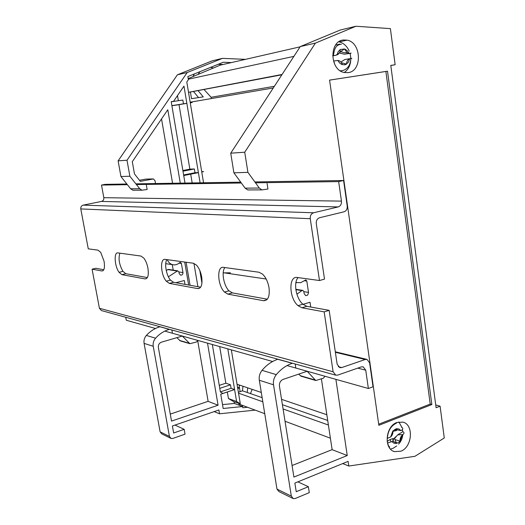 <?xml version="1.0" encoding="UTF-8"?>
<svg xmlns="http://www.w3.org/2000/svg" width="525" height="525" viewBox="0 0 525 525"><rect width="100%" height="100%" fill="white"/><g stroke="black" fill="none" stroke-linecap="round" stroke-linejoin="round"><path stroke-width="0.79" d="M188.527 92.38L281.866 74.799M188.521 92.321L282.082 74.465M188.285 79.209L293.882 56.378M188.186 78.586L220.205 65.146L300.103 46.837M238.842 403.2L238.987 404.073L264.744 413.687M285.036 421.26L330.396 438.191M238.534 393.179L262.815 401.783M283.08 408.968L328.401 425.027M238.376 392.227L242.517 390.83L262.146 397.661M282.404 404.709L327.705 420.466M252.203 389.379L250.451 393.592M237.051 384.234L261.299 392.47M281.551 399.348L326.839 414.724M223.191 272.705L266.162 279.018M190.162 102.191L273.282 87.957M204.094 89.604L211.109 97.276L274.372 86.29M211.109 97.276L211.319 98.569M340.627 53.517L340.64 53.012M295.916 282.496L300.654 282.699L305.858 279.877L306.81 281.078L308.562 292.707L307.65 295.109L305.734 295.654L304.159 293.678L303.844 291.592L302.892 290.404L301.895 290.601L296.894 294.171M396.874 422.487C385.363 426.274 383.545 449.137 394.551 451.631L400.877 451.205C412.309 447.142 413.943 424.62 402.97 422.12L396.874 422.487M390.475 449.059L392.93 448.383L396.67 445.974M343.501 39.985C329.004 40.95 329.674 70.153 344.19 72.496L348.055 72.64C362.408 71.315 361.594 42.532 347.077 40.149L343.501 39.985M396.67 429.785L396.834 430.257M435.737 404.952L440.088 406.166L436.104 407.735L390.79 65.395L395.141 64.746L390.39 28.632L355.95 26.25L315.4 43.116L244.729 152.224L247.918 172.351L259.298 188.055L261.909 189.893L267.953 189.02L267.1 183.553M342.72 463.575L348.81 466.036L414.953 456.297L444.275 437.981L440.088 406.166M315.4 43.116L300.267 46.587L340.259 30.023L355.95 26.25M390.803 65.5L395.141 64.746M431.852 404.545L387.509 71.183L329.575 80.108L378.853 425.303L431.852 404.545L430.211 404.086L385.875 71.459L329.582 80.128M324.988 376.267L323.321 378.236L315.774 380.513L307.151 371.26L283.113 379.404C280.442 380.638 279.221 382.869 279.444 386.105L293.908 477.067L347.248 455.549L335.895 379.345M303.01 304.329L310.019 302.256L310.741 307.027M295.739 367.559L295.188 363.989M292.451 363.234L292.287 363.293C286.243 365.334 280.914 369.121 276.294 374.647C273.958 377.652 273.033 381.038 273.532 384.799L291.336 496.132L293.278 498.632L295.221 498.507L309.291 492.634L308.359 486.701L296.231 491.715L294.86 483.079L348.114 461.377L348.81 466.036M277.955 359.238L277.791 359.29C271.832 361.272 266.582 364.954 262.034 370.342C259.731 373.275 258.832 376.576 259.317 380.251L276.983 489.103L278.9 491.551L292.596 498.297M300.267 46.587L230.738 153.175L233.894 172.81L245.109 188.134L247.688 189.925L249.513 189.958M292.071 465.511L332.128 449.656L321.412 378.899M315.774 380.513L300.976 376.182L298.751 374.108M344.236 72.502C348.193 69.812 350.372 65.605 350.772 59.883M349.237 51.142C347.012 46.115 343.665 43.037 339.209 41.908L338.796 41.823M401.986 427.521L398.842 421.923M297.865 481.852L308.359 486.701M233.894 172.81L247.918 172.351M230.738 153.175L244.729 152.224M332.128 449.656L347.248 455.549M378.696 424.22L430.211 404.086M385.875 71.459L387.509 71.183M168.368 276.793L177.522 270.893L178.881 271.865L179.169 273.538L180.554 275.146C182.168 275.231 182.969 274.372 182.963 272.573L181.387 263.438L180.548 262.461L179.517 262.749C177.443 264.613 175.127 265.256 172.561 264.666C170.08 263.944 168.335 262.277 167.311 259.672M166.235 270.473L168.518 269.404L177.837 270.861M247.551 407.269L242.799 407.741L242.602 406.547L223.171 408.483L220.749 394.196L234.59 389.557L236.591 401.546L240.293 403.738L234.124 401.887L234.386 403.462L222.515 404.617M242.602 406.547L239.078 405.221L238.816 403.633M242.393 405.339L242.517 406.094L241.631 406.179M240.142 385.284L239.124 385.626L240.122 391.643M247.19 392.457L247.728 387.857M210.65 67.344L213.458 67.981M190.418 92.098L191.513 98.674L203.28 96.882L198.135 90.74M198.063 74.438L199.94 71.676M227.804 348.869L234.59 389.524L222.895 393.442L220.375 391.952L212.336 344.512M199.795 270.434L201.948 283.159M200.104 182.818L198.404 172.646L183.724 175.547L184.997 183.061M186.848 103.34L171.885 105.656L183.717 175.514L198.398 172.613L186.848 103.34L179.018 104.672L189.86 169.162L182.871 170.52M183.973 86.12L173.572 101.318L171.216 101.679L171.878 105.623L186.841 103.307L183.973 86.12M207.513 343.147L218.072 405.221L171.524 421.102L158.366 347.465C158.15 344.866 159.193 343.094 161.49 342.156L182.319 336.059L189.906 343.691L196.481 342.005L197.925 340.449M188.646 285.022L184.702 262.054M193.935 263.366L197.905 286.689M155.512 183.54L155.019 180.725L153.431 178.946L140.319 181.355L134.459 173.893L132.293 161.667L167.803 109.758L180.285 183.14M203.556 182.766L201.764 171.983L203.621 171.616L201.757 171.951L190.26 102.815L192.157 102.519L190.267 102.841M231.4 62.58L223.243 62.245L187.852 76.565L188.37 79.688L186.802 81.979L190.26 102.782L192.157 102.519M245.47 59.358L222.469 58.354L187.182 72.542L177.411 74.786L212.244 60.815L222.469 58.354M146.383 185.135L147.151 189.499L141.967 190.194L139.709 188.731L129.865 176.236L127.011 160.237L187.182 72.542M184.997 284.36L184.327 280.514L175.862 282.713M171.859 329.982L172.364 332.87M255.202 410.123L219.529 413.785L218.879 409.979L172.397 425.978L173.65 432.994L184.183 429.325L185.043 434.155L172.817 438.454L171.124 438.493L169.424 436.413L153.241 346.297C152.795 343.271 153.562 340.567 155.564 338.205C159.515 333.848 164.108 330.908 169.339 329.372L169.483 329.326M240.293 403.738L237.759 388.5L239.512 387.909M231.335 349.867L237.753 388.467L239.505 387.877L237.543 387.201M227.332 391.991L228.427 398.521L234.124 401.887M239.078 405.221L234.386 403.462M182.989 171.189L194.381 168.971L189.86 169.162M171.235 101.797L182.838 100.032L183.474 103.825M219.765 388.362L230.508 384.805L225.848 383.197L219.26 385.37M171.905 105.774L179.018 104.672M171.222 101.738L173.572 101.318M230.508 384.805L231.092 388.303L220.362 391.88M194.381 168.971L195.011 172.732L183.625 174.976M177.489 95.589L178.349 100.715M190.7 174.169L192.176 182.949M219.693 346.585L225.848 383.197M231.092 388.303L234.59 389.524M201.705 171.655L203.615 171.583M195.011 172.732L198.398 172.613M223.099 64.483L218.197 64.286M219.529 413.785L214.141 411.607M197.741 340.915L208.123 401.343L170.271 414.094M176.873 337.654L180.265 340.876L189.906 343.691M170.533 438.198L161.785 433.893L160.105 431.845L144.086 343.37C143.64 340.397 144.401 337.746 146.37 335.429C150.268 331.163 154.796 328.283 159.954 326.78L160.099 326.74M173.211 270.139L172.252 264.62M134.439 190.247L132.877 190.221L130.646 188.783L120.934 176.531L118.112 160.84L177.411 74.786M198.562 97.597L193.574 91.606M192.957 76.584L194.434 73.9M242.452 390.856L242.983 386.249M223.177 272.875L230.449 272.803M184.183 429.325L175.002 425.079M127.011 160.237L118.112 160.84M129.865 176.236L120.934 176.531M145.845 179.11L139.46 180.259M161.536 118.919L172.567 183.264M218.072 405.221L208.123 401.343M186.106 262.244L190.057 285.272M236.591 401.546L228.427 398.521M334.753 64.424L333.782 60.966L337.864 60.46L339.445 62.843L341.578 64.385L344.531 64.851L345.923 64.437L348.377 62.272L349.689 58.787C347.681 59.633 346.638 61.392 346.566 64.063M341.532 62.744L346.566 64.089M350.851 58.505L350.116 53.386L344.203 54.206L339.623 52.887L335.567 55.401L333.395 55.545C334.333 50.315 334.937 44.684 341.342 44.29M344.459 48.996L347.104 52.644L348.915 53.228L347.353 50.846L345.24 49.291L344.452 48.969L340.239 49.534L338.166 51.732L337.076 54.862C339.111 54.009 340.167 52.244 340.239 49.567M342.359 64.673C341.565 62.147 340.082 60.742 337.91 60.467L337.864 60.46M350.116 53.386C351.579 53.078 351.488 53.025 349.821 53.228L344.203 54.206M340.935 61.996L344.938 59.502L349.821 58.669M349.689 58.787L350.562 58.538C352.223 58.328 352.314 58.367 350.844 58.662C350.333 65.408 347.425 69.425 342.129 70.704L340.207 70.763M335.567 55.401L332.614 55.814M339.623 52.887L339.938 52.034L344.452 48.969M349.821 53.228L348.915 53.228M337.076 54.862L336.046 55.138M388.717 446.585L389.786 446.998C388.822 446.657 388.126 445.305 387.686 442.929L391.978 441.564L393.33 442.831L394.984 443.435L398.357 442.667L400.076 441.158L402.248 435.192C400.568 436.774 399.84 438.756 400.07 441.131M387.122 441.394L390.167 439.51L392.746 438.637L394.373 438.762L394.977 439.537L400.076 441.158M395.43 429.68L395.922 430.789M395.542 436.839L392.68 440.298M394.373 438.762L397.661 434.877L402.983 434.549C404.368 433.276 404.309 432.331 402.8 431.701L402.393 429.509M396.539 428.728L397.195 429.817L400.949 430.612L398.987 429.01L396.9 428.682L392.864 430.959L390.659 436.964C392.365 435.369 393.1 433.374 392.864 430.986M396.421 443.408L393.442 441.302L391.978 441.564M401.566 427.35C403.075 427.967 403.134 428.905 401.743 430.172L400.949 430.612M397.661 434.877L402.8 431.701M388.631 446.408L388.986 446.44M391.033 441.965L390.167 439.51M390.659 436.964L387.365 438.368C387.863 430.861 390.961 425.742 396.651 422.999L396.047 422.855M396.421 430.513L392.995 431.366M397.195 429.817L394.623 429.575L396.533 428.708M394.977 439.537L396.428 443.435M402.248 435.192L402.983 434.549M145.025 278.906C147.906 278.782 148.883 275.244 147.952 268.301C147.131 264.016 145.74 260.603 143.778 258.057L140.936 256.056L117.941 252.899C113.682 251.888 114.555 266.352 119.063 272.304L121.918 274.66L145.025 278.906L146.632 278.499M197.702 288.599C201.285 288.527 202.617 284.642 201.692 276.938C200.74 271.884 199.008 267.947 196.494 265.125L193.384 263.242L165.152 259.37C159.784 258.149 160.709 274.936 166.281 281.19L169.352 283.382L197.702 288.599L199.959 287.995M263.498 300.7C268.065 300.72 269.902 296.408 269.023 287.752C267.94 281.787 265.762 277.226 262.487 274.07L258.963 272.232L223.46 267.363C216.602 265.873 217.481 285.344 224.477 292.038L227.889 294.151L263.498 300.7L266.812 299.755M335.744 375.172L101.43 310.564L99.415 308.273L92.085 269.174L101.896 270.979C104.265 270.815 104.987 267.573 104.068 261.253L100.715 252.387L98.024 250.169L88.266 248.837L80.784 208.93L310.262 218.702L319.489 280.527L297.308 277.489C288.33 275.632 289.012 298.325 298.01 305.648L301.941 307.775L324.168 311.863L333.113 371.772L335.744 375.172L337.733 375.099L361.298 366.896L363.188 366.824L365.741 370.178L368.373 388.5L373.039 386.8L369.613 362.801L367.054 359.435L365.197 359.5L341.742 367.572L339.78 367.638L337.148 364.225L329.149 310.347L306.823 306.324L302.879 304.211C296.067 298.613 293.153 282.286 298.154 277.607M224.89 267.56C221.215 271.694 223.696 285.692 228.979 290.804L232.404 292.904L267.33 299.204M166.911 259.613C164.167 263.281 166.268 275.349 170.454 280.12L173.539 282.299L200.668 287.188M319.489 280.527L324.509 279.11L316.28 223.63C316.083 220.585 317.192 218.617 319.607 217.724L344.006 211.811C346.336 210.945 347.412 209.016 347.222 206.03L343.58 180.495L338.651 181.591L341.453 201.121C341.644 204.127 340.561 206.056 338.212 206.922L313.609 212.776C311.181 213.668 310.058 215.644 310.262 218.702M92.085 269.174L95.786 268.282L103.806 269.725M119.89 253.168C118.184 258.595 119.201 264.659 122.948 271.353L125.816 273.696L147.381 277.581M126.86 184.006L105.197 184.354L101.509 185.069L103.825 197.682C103.996 199.631 103.208 200.878 101.456 201.429L83.199 205.131C81.408 205.695 80.601 206.962 80.784 208.93M125.751 317.271L126.302 320.25L155.505 328.486M324.168 311.863L329.149 310.347M164.824 331.118L272.639 361.515M287.063 365.577L368.373 388.5M101.509 185.069L127.398 184.688M136.421 184.557L241.369 183.015M255.498 182.812L338.651 181.591M135.87 183.855L240.739 182.162M254.861 181.932L343.58 180.495M303.857 291.677L308.529 292.418M276.983 489.103L291.336 496.132M259.317 380.251L273.532 384.799M262.034 370.342L276.294 374.647M277.791 359.29L292.287 363.293M295.864 289.656L301.895 290.601M304.185 280.711L306.81 281.078M245.109 188.134L259.298 188.055M300.136 375.644L314.921 379.962M177.181 271.044L167.659 269.555M181.387 263.438L179.104 263.117M169.424 436.413L160.105 431.845M139.709 188.731L130.646 188.783M182.963 272.573L178.894 271.93M169.339 329.372L159.954 326.78M155.564 338.205L146.37 335.429M153.241 346.297L144.086 343.37M152.67 178.933L145.248 179.13M189.157 343.232L179.524 340.423M335.626 45.025L339.813 44.093M402.806 434.7C402.399 438.428 400.988 441.571 398.587 444.137M101.896 270.979L103.077 270.69M99.415 308.273L333.113 371.772M338.231 366.653L341.742 367.572M335.377 352.295L365.197 359.5M357.755 368.13L365.741 370.178M83.199 205.131L313.609 212.776M101.456 201.429L338.212 206.922M103.825 197.682L341.453 201.121M301.941 307.775L306.823 306.324M227.889 294.151L232.404 292.904M169.352 283.382L173.539 282.299M121.918 274.66L125.816 273.696M295.897 282.621L296.638 282.732M393.678 451.316L394.551 451.631M339.209 41.908L347.077 40.149M295.811 289.295L302.656 290.364M247.688 189.925L261.909 189.893M141.967 190.194L132.877 190.221M172.561 264.666L165.723 263.675M344.439 63.604L345.923 64.437M347.104 52.644L343.987 52.723L340.627 51.503M396.099 422.828L396.651 422.999M388.743 446.631L389.117 446.762M395.902 442.03L397.005 443.29M393.442 441.302L392.746 438.637M335.298 351.783L366.817 359.376M298.01 305.648L302.879 304.211M224.477 292.038L228.979 290.804M166.281 281.19L170.454 280.12M119.063 272.304L122.948 271.353"/></g></svg>
